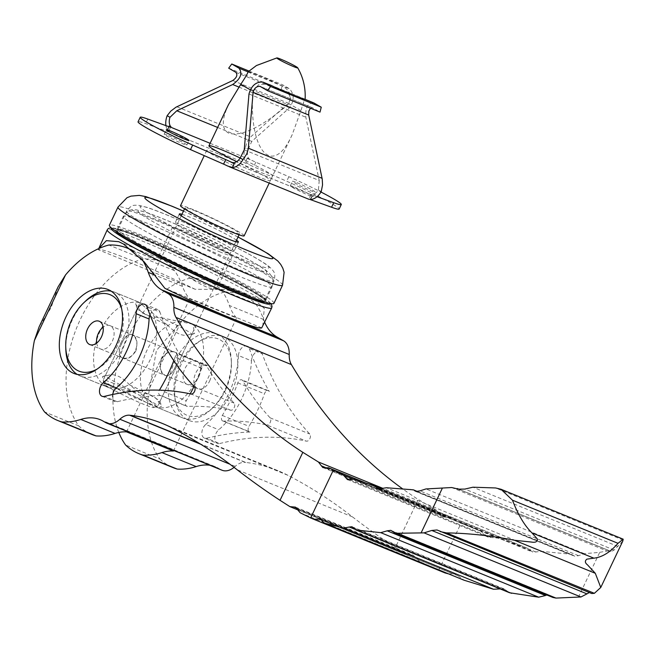 <?xml version="1.0" encoding="UTF-8"?>
<svg xmlns="http://www.w3.org/2000/svg" width="656" height="656" viewBox="0 0 656 656"><rect width="100%" height="100%" fill="white"/><g stroke="black" fill="none" stroke-linecap="round" stroke-linejoin="round"><path stroke-width="0.49" stroke-dasharray="3.28 2.46" d="M417.815 491.647L571.966 554.64L574.73 556.239L578.526 555.689L584.398 553.697L599.715 552.344L607.03 551.007L451.705 487.531M607.03 551.007L610.31 551.089L460.176 489.737M622.782 541.126L614.106 550.056L611.162 551.548L459.11 489.401M437.019 529.974L591.737 593.532M590.318 592.63L589.318 592.548M367.516 483.718L451.804 518.158L443.62 516.92L436.552 510.278L418.184 499.462A844.633 534.976 -67.8 0 1 403.014 489.146M295.454 507.129L413.132 555.222L406.318 554.205L395.388 547.465L418.184 499.462M413.132 555.222L415.363 557.198L297.004 508.826M445.104 572.967L420.398 561.889L415.363 557.198M438.708 570.285L461.324 522.66L452.583 518.511L367.253 483.636M451.804 518.158L452.583 518.511M264.647 322.162A60.385 38.245 -67.8 0 1 263.63 319.505A97.424 61.705 -67.8 0 0 255.619 303.794A101.45 64.255 -67.8 0 0 242.458 295.208A101.45 64.255 -67.8 0 0 224.254 292.166L190.01 278.169A101.45 64.255 112.2 0 1 208.214 281.219A101.45 64.255 112.2 0 1 221.367 289.796A97.424 61.705 112.2 0 1 229.379 305.507A60.385 38.245 112.2 0 0 236.578 317.996L189.715 298.841A60.385 38.245 -67.8 0 1 182.516 286.36A97.424 61.705 -67.8 0 0 174.504 270.641A101.45 64.255 -67.8 0 0 161.351 262.064A101.45 64.255 -67.8 0 0 143.147 259.013A97.424 61.705 -67.8 0 0 75.784 330.058A97.424 61.705 -67.8 0 0 78.761 425.892A101.45 64.255 -67.8 0 0 91.914 434.469M224.254 292.166A97.424 61.705 -67.8 0 0 180.892 322.08L156.39 350.55L149.757 387.647A97.424 61.705 -67.8 0 0 159.867 459.036L125.624 445.039M118.785 432.452A97.424 61.705 112.2 0 1 126.493 340.111A97.424 61.705 112.2 0 1 190.01 278.169M58.171 286.721L51.135 307.533L39.13 326.803M133.627 251.445A101.45 64.255 112.2 0 1 140.261 256.652A97.424 61.705 112.2 0 1 142.557 260.104M162.631 423.563L277.988 470.705A299.628 189.781 -67.8 0 1 287.927 475.305A1005.058 636.591 -67.8 0 1 352.493 516.887A1610.349 1019.965 -67.8 0 0 395.388 547.465M277.988 470.705A299.628 189.781 -67.8 0 0 245.795 462.455L199.818 443.669M234.077 467.375A21.14 13.391 -67.8 0 0 235.225 466.383A19.122 12.111 -67.8 0 1 245.057 462.373L245.795 462.455M100.171 419.668L215.521 466.81A60.385 38.245 -67.8 0 1 218.522 468.286L220.99 469.712A21.14 13.391 -67.8 0 0 222.04 470.229M215.521 466.81A60.385 38.245 -67.8 0 0 209.887 465.26M159.867 459.036A101.45 64.255 -67.8 0 0 173.028 467.613M181.294 364.121A45.289 28.684 -67.8 0 0 189.125 420.512A45.289 28.684 -67.8 0 0 232.814 389.434A45.289 28.684 -67.8 0 0 223.393 336.659A45.289 28.684 -67.8 0 0 181.294 364.121M205.754 424.457A67.839 42.968 112.2 0 0 238.481 355.536L251.461 360.833A67.839 42.968 112.2 0 1 218.735 429.762A8.052 5.1 112.2 0 0 214.881 437.421A8.052 5.1 112.2 0 0 217.407 443.431L204.434 438.126A8.052 5.1 112.2 0 1 201.909 432.115A8.052 5.1 112.2 0 1 205.754 424.457L218.735 429.762M204.434 438.126A8.052 5.1 112.2 0 0 206.706 438.241L219.678 443.546A8.052 5.1 112.2 0 1 217.407 443.431M219.678 443.546A402.587 254.995 112.2 0 1 306.401 441.152A4.026 2.55 112.2 0 0 309.87 438.634A4.026 2.55 112.2 0 0 309.78 434.042A402.587 254.995 112.2 0 1 262.269 353.863A8.052 5.1 112.2 0 0 260.112 351.419L247.132 346.114A8.052 5.1 112.2 0 1 249.288 348.557L262.269 353.863M251.461 360.833A8.052 5.1 112.2 0 1 260.112 351.419M461.324 522.66L480.659 531.204L352.895 478.987M571.966 554.64L568.736 554.008L410.262 489.245M381.464 488.597L527.293 548.195L532.787 552.081L542.274 551.442L568.736 554.008M527.301 548.195L373.658 485.456M480.659 531.204L488.384 537.198L497.953 538.125L526.374 547.867M552.918 597.468L549.252 595.107L545.513 595.533M351.952 526.727L504.062 588.899L509.556 592.745M504.062 588.899L500.667 588.875L354.494 529.138M320.226 518.732L455.781 574.131L464.128 580.24M455.781 574.131L452.755 573.803L321.415 520.134M448.532 573.877L452.755 573.803M100.188 330.977A45.289 28.684 -67.8 0 0 108.019 387.368A45.289 28.684 -67.8 0 0 151.7 356.29A45.289 28.684 -67.8 0 0 142.278 303.515A45.289 28.684 -67.8 0 0 100.188 330.977M196.972 379.053A45.289 28.684 112.2 0 1 154.873 406.515A45.289 28.684 112.2 0 1 147.051 350.124A45.289 28.684 112.2 0 1 189.141 322.662A45.289 28.684 112.2 0 1 196.972 379.053M126.542 431.878L189.715 298.841M255.619 303.794L221.367 289.796M174.504 270.641L140.261 256.652M143.147 259.013L108.896 245.024M78.761 425.892L44.518 411.894M173.405 451.025L236.578 317.996M206.706 438.241A402.587 254.995 112.2 0 1 250.108 432.025A4.026 2.55 112.2 0 1 249.403 431.902A4.026 2.55 112.2 0 1 249.001 426.343A116.547 73.816 112.2 0 0 264.466 393.772A4.026 2.55 112.2 0 1 268.452 390.755A4.026 2.55 112.2 0 1 269.329 391.542A402.587 254.995 112.2 0 1 249.288 348.557M249.403 431.902L222.728 420.996A4.026 2.55 112.2 0 0 223.425 421.119A402.587 254.995 112.2 0 1 266.746 424.949L306.401 441.152M222.728 420.996A4.026 2.55 112.2 0 1 222.327 415.437A116.547 73.816 112.2 0 0 237.792 382.866A4.026 2.55 112.2 0 1 241.777 379.849A4.026 2.55 112.2 0 1 242.646 380.644A402.587 254.995 112.2 0 0 270.124 417.831A4.026 2.55 112.2 0 1 270.215 422.423A4.026 2.55 112.2 0 1 266.746 424.949M238.481 355.536A8.052 5.1 112.2 0 1 247.132 346.114M194.02 386.466A116.547 73.816 112.2 0 0 201.745 368.139A4.026 2.55 112.2 0 1 205.722 365.121A4.026 2.55 112.2 0 1 206.599 365.909A402.587 254.995 112.2 0 0 234.077 403.104A4.026 2.55 112.2 0 1 234.167 407.696A4.026 2.55 112.2 0 1 230.699 410.221A402.587 254.995 112.2 0 0 187.378 406.384L160.704 395.486A402.587 254.995 112.2 0 0 117.301 401.71A8.052 5.1 112.2 0 1 115.03 401.587A8.052 5.1 112.2 0 1 112.668 394.486M201.745 368.139L175.07 357.233A4.026 2.55 112.2 0 1 179.047 354.215A4.026 2.55 112.2 0 1 179.924 355.011A402.587 254.995 112.2 0 1 159.892 312.026L146.911 306.721M150.044 314.929A8.052 5.1 112.2 0 1 157.735 309.575A8.052 5.1 112.2 0 1 159.892 312.026M160.704 395.486A4.026 2.55 112.2 0 1 160.007 395.363A4.026 2.55 112.2 0 1 159.4 390.164M175.07 357.233A116.547 73.816 112.2 0 1 173.799 360.669M190.224 393.838A116.547 73.816 112.2 0 1 186.279 400.709L160.572 390.197M187.378 406.384A4.026 2.55 112.2 0 1 186.681 406.269A4.026 2.55 112.2 0 1 186.279 400.709M129.699 384.949C120.925 375.962 113.422 372.895 107.174 375.74L102.541 376.577L104.32 385.851L135.587 392.206C148.215 393.067 155.726 396.134 158.112 401.415L161.614 406.121L158.572 408.024L129.699 384.949A30.192 2.034 -154.6 0 1 159.916 401.374A30.192 2.034 -154.6 0 1 159.916 401.529A30.192 2.034 -154.6 0 1 158.112 401.415M189.986 334.289C183.787 337.151 176.275 334.084 167.46 325.081A30.192 2.034 -154.6 0 1 137.243 308.656A30.192 2.034 -154.6 0 1 137.243 308.5A30.192 2.034 -154.6 0 1 139.047 308.615C141.393 313.88 148.896 316.946 161.573 317.824A30.192 2.034 -154.6 0 1 191.79 334.404A30.192 2.034 -154.6 0 1 191.667 334.494A30.192 2.034 -154.6 0 1 189.986 334.289L194.619 333.453L192.839 324.179L216.898 334.011A45.289 28.684 -67.8 0 0 173.217 365.08A45.289 28.684 -67.8 0 0 182.639 417.856A45.289 28.684 -67.8 0 0 211.658 408.901A45.289 28.684 -67.8 0 0 224.729 390.402A45.289 28.684 -67.8 0 0 231.347 360.726A45.289 28.684 -67.8 0 0 216.898 334.011M135.587 392.206A30.192 2.034 -154.6 0 1 105.37 375.626A30.192 2.034 -154.6 0 1 105.485 375.535A30.192 2.034 -154.6 0 1 107.174 375.74M135.849 351.001C131.881 357.02 127.33 359.291 122.205 357.823C113.882 355.24 125.189 331.009 131.725 334.535C136.678 337.545 138.055 343.039 135.849 351.001M175.177 367.065C178.965 359.75 178.891 354.798 174.955 352.206C163.098 346.499 154.094 371.69 165.435 375.494C169.117 376.364 172.364 373.559 175.177 367.065M209.584 381.128A12.579 7.97 -67.8 0 0 207.411 365.466A12.579 7.97 -67.8 0 0 195.275 374.1A12.579 7.97 -67.8 0 0 197.891 388.762A12.579 7.97 -67.8 0 0 209.584 381.128M96.973 369.172A41.262 26.133 -67.8 0 0 117.252 346.097A41.262 26.133 -67.8 0 0 121.663 308.771M77.137 374.379A45.289 28.684 -67.8 0 0 80.253 376.019A45.289 28.684 -67.8 0 0 122.352 348.557A45.289 28.684 -67.8 0 0 114.521 292.174A45.289 28.684 -67.8 0 0 111.151 291.157M85.501 301.129A45.289 28.684 -67.8 0 0 65.813 349.304M225.393 390.295A41.262 26.133 -67.8 0 0 231.42 363.26A41.262 26.133 -67.8 0 0 198.219 342.014A41.262 26.133 -67.8 0 0 174.906 399.061A41.262 26.133 -67.8 0 0 213.487 407.155A41.262 26.133 -67.8 0 0 225.393 390.295M161.573 317.824L192.839 324.179M167.46 325.081L138.588 302.006L135.546 303.917L139.047 308.615M250.264 89.741A35.227 2.378 25.4 0 0 252.921 91.159L252.781 92.389C248.886 151.831 272.921 177.743 292.133 134.808L300.891 110.766A35.227 2.378 25.4 0 0 288.82 103.779C292.043 96.202 289.927 90.315 282.49 86.116A31.677 2.14 -154.6 0 0 247.927 71.963M252.921 91.159L258.759 84.599L267.476 83.96M270.526 85.091L305.106 99.22C304.769 98.9 303.359 102.754 300.891 110.766M288.82 103.779L287.976 104.624C261.588 127.059 241.966 136.62 229.092 133.316C221.58 129.708 221.384 120.13 228.493 104.591M121.983 342.965C118.195 350.279 118.269 355.232 122.205 357.823C134.062 363.531 143.065 338.34 131.725 334.535C128.043 333.666 124.796 336.471 121.983 342.965M161.31 359.029C165.279 353.01 169.83 350.739 174.955 352.206C183.278 354.789 171.962 379.02 165.435 375.494C160.474 372.485 159.105 366.991 161.31 359.029M244.147 235.873A35.227 2.378 25.4 0 0 226.845 225.279A35.227 2.378 25.4 0 0 192.913 209.51A35.227 2.378 25.4 0 0 180.507 205.656M195.685 211.117A30.192 2.034 25.4 0 0 185.049 207.813A30.192 2.034 25.4 0 0 211.453 222.605A30.192 2.034 25.4 0 0 239.604 233.716A30.192 2.034 25.4 0 0 224.77 224.631A30.192 2.034 25.4 0 0 195.685 211.117M113.849 383.473A30.192 2.034 25.4 0 0 103.213 380.16A30.192 2.034 25.4 0 0 103.213 380.316A30.192 2.034 25.4 0 0 129.617 394.953A30.192 2.034 25.4 0 0 157.645 406.162A30.192 2.034 25.4 0 0 157.768 406.064A30.192 2.034 25.4 0 0 142.934 396.987A30.192 2.034 25.4 0 0 113.849 383.473M114.218 387.155A27.175 1.837 25.4 0 0 104.648 384.318A27.175 1.837 25.4 0 0 128.412 397.487A27.175 1.837 25.4 0 0 153.635 407.573A27.175 1.837 25.4 0 0 141.13 399.701A27.175 1.837 25.4 0 0 114.218 387.155M165.919 125.632A15.096 9.561 -67.8 0 0 167.329 129.732L168.436 131.676A8.052 0.541 -154.6 0 1 166.985 131.331L145.648 123.607A42.271 2.854 -154.6 0 0 138.055 121.811M227.78 166.075L308.869 199.276M310.493 108.224L312.559 107.814L320.013 112.119M244.237 149.855L319.218 180.498L305.827 117.203C305.245 107.609 307.82 102.803 313.543 102.787M319.218 180.498L318.422 189.969A10.061 6.371 112.2 0 1 310.042 194.324A10.061 6.371 112.2 0 1 309.542 194.078L312.428 195.742A8.052 0.541 -154.6 0 1 310.919 194.652A8.052 0.541 -154.6 0 1 312.371 194.988L310.255 199.44M317.045 196.685L312.371 194.988M210.109 143.303L250.19 159.679L247.312 158.006A8.052 0.541 -154.6 0 0 255.799 162.204L288.837 176.71A42.271 2.854 -154.6 0 1 320.981 192.028M240.194 157.998A35.227 2.378 -154.6 0 1 272.576 176.005A35.227 2.378 -154.6 0 1 236.709 161.589M296.906 182.655A12.579 0.845 -154.6 0 1 309.025 188.288A12.579 0.845 -154.6 0 1 315.208 192.069A12.579 0.845 -154.6 0 1 303.474 187.444A12.579 0.845 -154.6 0 1 292.478 181.277A12.579 0.845 -154.6 0 1 296.906 182.655M250.19 159.679A10.061 6.371 112.2 0 1 248.206 149.273L251.765 141.401L289.526 107.756C294.331 100.712 294.364 94.415 289.632 88.88L282.424 84.706L248.968 71.037M228.69 68.158L281.186 89.618L282.424 84.706M235.898 72.34L288.394 93.792L281.186 89.618M288.394 93.792C290.764 96.563 290.747 99.712 288.345 103.23L249.551 137.924L246.959 142.196L245.393 147.641L248.206 149.273M247.312 158.006L245.557 161.704A15.096 9.561 112.2 0 1 245.393 147.641M245.557 161.704L249.428 164.779A8.052 0.541 -154.6 0 0 253.642 166.747L286.688 181.245A42.271 2.854 -154.6 0 1 339.152 209.043M168.584 135.628A12.579 0.845 -154.6 0 1 180.703 141.261A12.579 0.845 -154.6 0 1 186.878 145.042A12.579 0.845 -154.6 0 1 175.152 140.417A12.579 0.845 -154.6 0 1 164.156 134.25A12.579 0.845 -154.6 0 1 168.584 135.628M294.749 187.19A12.579 0.845 -154.6 0 1 306.869 192.823A12.579 0.845 -154.6 0 1 313.051 196.603A12.579 0.845 -154.6 0 1 301.325 191.978A12.579 0.845 -154.6 0 1 290.321 185.812A12.579 0.845 -154.6 0 1 294.749 187.19M219.186 154.176A35.227 2.378 -154.6 0 1 253.118 169.945A35.227 2.378 -154.6 0 1 270.42 180.539A35.227 2.378 -154.6 0 1 237.579 167.575A35.227 2.378 -154.6 0 1 206.779 150.322A35.227 2.378 -154.6 0 1 219.186 154.176M310.919 194.652L308.771 199.186A8.052 0.541 -154.6 0 1 309.944 199.432M318.422 189.969L321.235 191.593M96.678 343.047A12.579 7.97 -67.8 0 0 100.565 348.984A12.579 7.97 -67.8 0 0 112.258 341.358A12.579 7.97 -67.8 0 0 110.077 325.688A12.579 7.97 -67.8 0 0 103.148 327.205M198.768 376.708A12.579 7.97 -67.8 0 0 196.595 361.046A12.579 7.97 -67.8 0 0 184.459 369.681A12.579 7.97 -67.8 0 0 187.075 384.342A12.579 7.97 -67.8 0 0 198.768 376.708M181.146 227.517A32.71 2.206 25.4 0 0 213.643 243.696A32.71 2.206 25.4 0 0 234.126 251.125A32.71 2.206 25.4 0 0 205.517 235.094A32.71 2.206 25.4 0 0 175.029 223.056A32.71 2.206 25.4 0 0 181.146 227.517M181.966 214.299A32.71 2.206 -154.6 0 1 209.83 226.025A32.71 2.206 -154.6 0 1 236.521 240.203M133.25 240.44A81.524 5.502 25.4 0 0 214.258 280.768A81.524 5.502 25.4 0 0 265.295 299.275A81.524 5.502 25.4 0 0 194.012 259.333A81.524 5.502 25.4 0 0 118.006 229.338A81.524 5.502 25.4 0 0 133.25 240.44M273.929 303.375A91.086 6.142 25.4 0 0 194.291 258.751A91.086 6.142 25.4 0 0 109.372 225.238M98.744 248.608L98.318 249.723L195.168 289.296L224.278 289.452L248.517 294.708L264.27 308.336L262.785 325.909M261.728 327.869L164.877 288.296M164.845 260.932C179.555 271.395 214.971 296.504 217.685 286.91C218.645 284.302 214.947 281.186 206.583 277.578C187.181 271.215 154.48 262.047 157.678 258.423L160.695 258.817L164.845 260.932M220.728 252.232A33.21 2.239 -154.6 0 1 178.629 231.904A33.21 2.239 -154.6 0 1 172.421 227.378A33.21 2.239 -154.6 0 1 203.385 239.604A33.21 2.239 -154.6 0 1 232.421 255.873A33.21 2.239 -154.6 0 1 220.728 252.232M195.168 289.296A90.643 6.117 25.4 0 0 98.318 249.723M584.398 553.697L425.933 488.941M578.387 597.255L599.715 552.344M610.925 551.417L459.667 489.606M614.106 550.056L464.874 489.073M441.242 514.853L325.179 467.425M436.552 510.278L382.497 488.187M149.757 387.647L180.892 322.08M445.932 517.264L324.425 467.605M404.924 553.5L288.755 506.03M411.156 554.919L296.627 508.113M420.398 561.889L300.177 512.754M573.943 555.788L416.986 491.647M542.274 551.442L386.392 487.744M536.075 552.073L381.136 488.753M531.229 550.974L379.939 489.146M497.953 538.125L353.83 479.233M491.213 537.502L349.336 479.52M550.31 595.787L391.788 531.007M505.645 589.998L353.076 527.654M458.019 575.82L321.342 519.962M352.493 516.887L237.144 469.745M287.927 475.305L172.577 428.163M245.057 462.373L200.834 444.301M235.225 466.383L229.895 464.202M220.99 469.712L105.632 422.571M218.522 468.286L103.164 421.144M590.736 592.893L437.913 530.442M623.192 540.109L495.575 487.957M617.944 546.456L472.943 487.203M578.526 555.689L419.938 490.885M486.162 535.485L349.279 479.544M263.63 319.505L229.379 305.507M182.516 286.36L155.324 275.249M223.425 421.119L250.108 432.025M270.124 417.831L309.78 434.042M242.646 380.644L269.329 391.542M117.301 401.71L104.329 396.404M230.699 410.221L191.044 394.01M234.077 403.104L194.422 386.901M206.599 365.909L179.924 355.011M237.792 382.866L264.466 393.772M222.327 415.437L249.001 426.343M252.781 92.389L300.538 111.905M240.219 85.108L287.976 104.624M247.911 71.988L282.49 86.116M169.141 126.797L166.985 131.331M168.789 126.665L167.329 129.732M147.797 119.072L145.648 123.607M260.309 86.485L312.805 107.937M272.478 86.043L304.942 99.31M248.985 93.972L305.827 117.203M232.347 162.524L309.542 194.078M217.636 127.453L251.765 141.401M238.858 87.051L289.526 107.756M248.025 71.881L289.632 88.88M232.757 80.516L288.345 103.23M176.858 106.748L250.584 136.874M170.593 127.141L168.436 131.676L249.428 164.779M255.799 162.204L253.642 166.747M312.428 195.742L310.673 199.44M288.837 176.71L286.688 181.245M153.389 216.168A71.463 4.822 25.4 0 0 264.278 267.312A71.463 4.822 25.4 0 0 196.062 227.788A71.463 4.822 25.4 0 0 153.389 216.168M141.868 222.294A81.524 5.502 25.4 0 0 222.876 262.63A81.524 5.502 25.4 0 0 273.913 281.129A81.524 5.502 25.4 0 0 202.622 241.195A81.524 5.502 25.4 0 0 126.624 211.191A81.524 5.502 25.4 0 0 141.868 222.294M282.547 285.229A91.086 6.142 25.4 0 0 202.901 240.613A91.086 6.142 25.4 0 0 117.99 207.091M238.013 237.062A70.955 4.789 25.4 0 0 183.467 211.158M151.413 220.777A71.209 4.805 25.4 0 0 261.908 271.74A71.209 4.805 25.4 0 0 193.938 232.355A71.209 4.805 25.4 0 0 151.413 220.777M138.744 227.517A82.279 5.551 25.4 0 0 220.498 268.222A82.279 5.551 25.4 0 0 272.01 286.893A82.279 5.551 25.4 0 0 200.064 246.59A82.279 5.551 25.4 0 0 123.361 216.316A82.279 5.551 25.4 0 0 138.744 227.517M252.855 297.75A82.279 5.551 25.4 0 0 265.549 300.505A82.279 5.551 25.4 0 0 193.602 260.194A82.279 5.551 25.4 0 0 116.899 229.92A82.279 5.551 25.4 0 0 127.051 238.013M265.45 302.162A83.287 5.617 25.4 0 0 193.2 261.047A83.287 5.617 25.4 0 0 115.669 231.043M270.297 303.449A88.011 5.937 25.4 0 0 193.34 260.752A88.011 5.937 25.4 0 0 111.61 228.099M271.707 307.943A91.028 6.142 25.4 0 0 192.11 263.343A91.028 6.142 25.4 0 0 107.24 229.846M297.398 509.696L406.318 554.205M390.787 530.351L549.252 595.107M73.767 373.371L108.019 387.368M108.035 289.517L142.278 303.515M154.873 406.515L189.125 420.512M189.141 322.662L223.393 336.659M416.117 491.426L574.722 556.239M378.422 488.999L532.787 552.081M347.483 479.626L488.384 537.198M322.867 467.564L443.62 516.92M208.214 281.219L242.458 295.208M132.004 250.067L161.351 262.064M102.057 396.29L115.03 401.587M144.755 304.277L157.735 309.575M268.452 390.755L241.777 379.849M160.007 395.363L186.681 406.269M179.047 354.215L205.722 365.121M159.916 401.529L191.79 334.404M105.37 375.626L137.243 308.5M89.749 344.564L197.891 388.762M99.269 321.268L207.411 365.466M231.42 363.26L231.347 360.726M213.487 407.155L211.658 408.901M191.667 334.494L194.619 333.453M137.243 308.656L135.546 303.917M105.485 375.535L102.541 376.577M159.916 401.374L161.614 406.121M80.253 376.019L104.32 385.851M158.572 408.024L182.639 417.856M114.521 292.174L138.588 302.006M305.13 99.195L269.493 84.632M206.779 150.322L204.254 155.644M292.133 134.808L269.222 183.073M185.049 207.813L184.525 208.92M181.245 215.832L103.213 380.16M239.604 233.716L239.079 234.815M235.791 241.736L157.768 406.064M153.635 407.573L157.645 406.162M104.648 384.318L103.213 380.316M312.559 107.814L260.055 86.362M304.999 99.294L271.937 85.78M310.042 194.324L231.814 162.352M186.878 145.042L189.035 140.507M164.156 134.25L166.304 129.716M313.051 196.603L315.208 192.069M290.321 185.812L292.478 181.277M270.42 180.539L272.576 176.005M100.565 348.984L187.075 384.342M110.077 325.688L196.595 361.046M179.334 213.987L175.029 223.056M238.431 242.048L234.126 251.125M265.295 299.275L273.913 281.129C276.291 272.265 273.183 271.527 271.969 269.181L268.05 265.696C262.211 261.465 252.109 255.61 237.718 248.132L182.901 221.802C167.542 215.004 155.587 210.199 147.026 207.378L138.129 205.213C134.341 205.533 131.93 203.827 126.624 211.191L118.006 229.338M238.038 237.005L183.491 211.109M118.761 241.687L160.695 258.817M206.583 277.578L248.517 294.708M272.01 286.893C274.602 276.725 271.043 276.258 269.837 273.765L265.844 270.239C259.956 265.967 249.838 260.096 235.479 252.642L180.802 226.377C165.484 219.596 153.529 214.791 144.943 211.962L136.013 209.772C131.831 210.199 129.576 207.96 123.361 216.316L116.653 230.174C117.457 223.63 270.067 296.094 265.5 300.85L272.01 286.893M270.92 303.572L268.878 301.588L243.827 286.254L185.312 256.972L124.451 231.142L111.118 227.689M172.421 227.378L157.678 258.423M232.421 255.873L217.685 286.91"/><path stroke-width="0.98" d="M500.971 489.245L623.2 539.191L618.001 543.316C610.178 552.319 602.126 557.272 593.844 558.166L531.934 532.869C524.464 525.53 517.978 514.64 512.475 500.192L500.971 489.245L495.575 487.957L472.943 487.203L464.874 489.073L458.569 489.155L451.705 487.531L425.933 488.941L419.938 490.885L416.117 491.426L413.395 489.835L417.815 491.647M374.355 485.686L378.422 488.999L386.392 487.744L413.395 489.835M373.658 485.456L353.83 479.233L347.491 479.618L343.449 475.133L328.213 467.654L367.516 483.718M321.415 520.134L318.398 518.896L313.888 519.339L310.632 517.945L333.248 470.319M445.121 572.967L313.888 519.339L445.121 572.967L448.532 573.877M318.398 518.896L320.226 518.732L324.187 523.062L464.128 580.24L493.509 589.252L500.667 588.875M354.494 529.138L349.312 527.022L343.834 528.08L324.531 523.185L464.128 580.24M349.312 527.022L351.952 526.735L355.929 529.966L509.556 592.745L538.674 597.19L545.513 595.533L387.196 530.835L380.742 532.647L355.929 529.966M387.196 530.835L390.779 530.343L394.322 532.656L552.918 597.468L555.993 598.083L580.954 596.976L586.956 593.877L431.779 530.458L437.019 529.974L591.737 593.532L594.369 593.327L600.773 587.464L595.304 573.295L587.481 564.849C584.922 562.832 584.717 560.929 586.866 559.15L593.844 558.166M431.779 530.458L424.071 532.869L397.38 533.262L394.322 532.656M600.773 587.464L622.782 541.126L623.2 539.191M589.318 592.548L586.956 593.877M459.11 489.401L459.667 489.606M325.179 467.425L321.432 465.891L318.431 462.004L302.826 452.32A844.633 534.976 112.2 0 1 176.046 317.447A21.14 13.391 112.2 0 1 173.873 307.336A21.14 13.391 112.2 0 0 168.19 293.642L161.647 289.854A60.385 38.245 112.2 0 1 148.272 272.363A97.424 61.705 112.2 0 0 142.557 260.104M209.887 465.26A60.385 38.245 -67.8 0 0 196.177 466.58L161.934 452.583A97.424 61.705 112.2 0 1 142.901 455.051A101.45 64.255 112.2 0 1 138.777 453.624A101.45 64.255 112.2 0 1 125.624 445.039A97.424 61.705 112.2 0 1 118.785 432.452M65.534 274.938L58.171 286.721L39.13 326.803L34.399 340.505L65.534 274.938A97.424 61.705 112.2 0 1 108.896 245.024A101.45 64.255 112.2 0 1 127.108 248.066A101.45 64.255 112.2 0 1 133.627 251.445M115.866 345.909A45.289 28.684 112.2 0 1 73.767 373.371A45.289 28.684 112.2 0 1 65.944 316.979A45.289 28.684 112.2 0 1 108.035 289.517A45.289 28.684 112.2 0 1 115.866 345.909M161.934 452.583A60.385 38.245 112.2 0 1 173.405 451.025L126.542 431.878A60.385 38.245 -67.8 0 0 115.071 433.427L80.819 419.438A97.424 61.705 112.2 0 1 61.795 421.906A101.45 64.255 112.2 0 1 57.671 420.471A101.45 64.255 112.2 0 1 44.518 411.894A97.424 61.705 112.2 0 1 34.399 340.505M80.819 419.438A60.385 38.245 112.2 0 1 100.171 419.668A60.385 38.245 112.2 0 1 103.164 421.144L105.632 422.571A21.14 13.391 112.2 0 0 106.682 423.087L222.04 470.229A21.14 13.391 -67.8 0 0 234.077 467.375M229.895 464.202L119.868 419.241A21.14 13.391 112.2 0 1 106.682 423.087M119.868 419.241A19.122 12.111 112.2 0 1 129.699 415.232L130.437 415.314A299.628 189.781 112.2 0 1 162.631 423.563A299.628 189.781 112.2 0 1 172.577 428.163A1005.058 636.591 112.2 0 1 237.144 469.745A1610.349 1019.965 112.2 0 0 280.038 500.323L289.911 506.637L295.454 507.129L300.177 512.754L310.632 517.945M104.329 396.404A8.052 5.1 112.2 0 1 102.057 396.29A8.052 5.1 112.2 0 1 99.532 390.279A8.052 5.1 112.2 0 1 103.377 382.62A67.839 42.968 112.2 0 0 136.104 313.691A8.052 5.1 112.2 0 1 144.755 304.277A8.052 5.1 112.2 0 1 146.911 306.721A402.587 254.995 112.2 0 0 194.422 386.901A4.026 2.55 112.2 0 1 194.512 391.493A4.026 2.55 112.2 0 1 191.044 394.01A402.587 254.995 112.2 0 0 104.329 396.404M264.647 322.162A60.385 38.245 -67.8 0 0 276.996 336.995L161.647 289.854M403.014 489.146A844.633 534.976 -67.8 0 1 291.395 364.588A21.14 13.391 -67.8 0 1 289.23 354.478A21.14 13.391 -67.8 0 0 283.548 340.784L276.996 336.995M138.777 453.624L173.028 467.613A101.45 64.255 -67.8 0 0 177.145 469.048A97.424 61.705 -67.8 0 0 196.177 466.58M367.253 483.636L328.656 467.867L322.867 467.564L321.432 465.891M177.145 469.048L142.901 455.051M57.671 420.471L91.914 434.469A101.45 64.255 -67.8 0 0 96.038 435.904L61.795 421.906M96.038 435.904A97.424 61.705 -67.8 0 0 115.071 433.427M531.934 532.869L537.379 539.002C537.428 541.717 535.526 542.75 531.672 542.086L514.476 540.265C491.352 535.698 468.687 533.238 446.49 532.893L440.225 531.614M150.044 314.929A8.052 5.1 112.2 0 0 149.084 318.996A67.839 42.968 112.2 0 1 116.358 387.917L103.377 382.62M112.668 394.486A8.052 5.1 112.2 0 1 116.358 387.917M159.4 390.164A4.026 2.55 112.2 0 1 159.605 389.803A116.547 73.816 112.2 0 0 173.799 360.669M194.02 386.466A116.547 73.816 112.2 0 1 190.224 393.838M121.663 308.771A41.262 26.133 -67.8 0 0 83.673 302.875A41.262 26.133 -67.8 0 0 65.739 346.77A41.262 26.133 -67.8 0 0 96.973 369.172M101.442 336.938A12.579 7.97 -67.8 0 0 99.269 321.268A12.579 7.97 -67.8 0 0 87.133 329.902A12.579 7.97 -67.8 0 0 89.749 344.564A12.579 7.97 -67.8 0 0 101.442 336.938M111.151 291.157A45.289 28.684 -67.8 0 0 85.501 301.129L83.673 302.875M65.739 346.77L65.813 349.304A45.289 28.684 -67.8 0 0 77.137 374.379M267.476 83.96L270.526 85.091A31.677 2.14 -154.6 0 0 305.106 99.22L305.073 99.318M276.898 57.917A11.578 0.779 25.4 0 0 286.934 63.632A11.578 0.779 25.4 0 0 297.709 67.798A11.578 0.779 25.4 0 0 289.46 63.115A11.578 0.779 25.4 0 0 280.891 59.229A11.578 0.779 25.4 0 0 276.898 57.917L256.43 65.543L247.927 71.963A31.677 2.14 -154.6 0 0 247.911 71.988C247.861 73.111 245.508 77.178 240.85 84.173A35.227 2.378 25.4 0 0 250.264 89.741M236.709 161.589A35.227 2.378 -154.6 0 1 208.936 145.78L228.493 104.591L240.85 84.173M204.254 155.644L180.507 205.656A35.227 2.378 25.4 0 0 211.306 222.909A35.227 2.378 25.4 0 0 244.147 235.873L269.222 183.073M248.968 71.037L231.765 64.001L238.973 68.183C242.794 73.341 240.695 78.794 232.683 84.526L176.784 110.766L169.978 117.309A10.061 6.371 -67.8 0 0 171.97 127.715L169.084 126.042A8.052 0.541 -154.6 0 1 170.593 127.141A8.052 0.541 -154.6 0 1 169.141 126.797L147.797 119.072A42.271 2.854 -154.6 0 0 140.204 117.276A42.271 2.854 -154.6 0 0 192.675 145.074L190.519 149.609A42.271 2.854 -154.6 0 1 138.055 121.811L140.204 117.276M208.936 145.78A35.227 2.378 -154.6 0 1 221.343 149.642A35.227 2.378 -154.6 0 1 240.194 157.998A10.061 6.371 -67.8 0 1 231.814 162.352A10.061 6.371 -67.8 0 1 231.314 162.106L234.2 163.779A8.052 0.541 -154.6 0 0 225.713 159.58L192.675 145.074M225.713 159.58L223.565 164.115L190.519 149.609M234.2 163.779L232.445 167.469L227.78 166.075A8.052 0.541 -154.6 0 0 223.565 164.115M232.445 167.469A15.096 9.561 -67.8 0 0 243.007 159.629L246.722 153.988L248.271 148.978L253.109 92.307L308.697 115.03L322.26 179.219L322.539 184.967L321.235 191.593A15.096 9.561 112.2 0 1 310.673 199.44L308.771 199.178M267.517 90.659L270.592 86.502L321.251 107.207L320.013 112.119L267.517 90.659L260.055 86.362C256.644 86.149 254.331 88.134 253.109 92.307M308.697 115.03L308.82 111.143L310.493 108.224M304.999 99.294L314.035 103.025L321.251 107.207M270.592 86.502L262.876 82.074C256.053 81.647 251.428 85.616 248.985 93.972L244.237 149.855L240.194 157.998L243.007 159.629M170.74 131.093A12.579 0.845 -154.6 0 1 182.852 136.727A12.579 0.845 -154.6 0 1 189.035 140.507A12.579 0.845 -154.6 0 1 177.309 135.882A12.579 0.845 -154.6 0 1 166.304 129.716A12.579 0.845 -154.6 0 1 170.74 131.093M320.981 192.028A42.271 2.854 -154.6 0 1 341.3 204.508A42.271 2.854 -154.6 0 1 333.707 202.712L317.045 196.685M231.765 64.001L228.69 68.158L235.898 72.34C237.808 74.923 236.767 77.646 232.757 80.516L176.07 107.141L170.814 111.077L167.165 115.677A15.096 9.561 -67.8 0 0 165.919 125.632M341.3 204.508L339.152 209.043A42.271 2.854 -154.6 0 1 331.559 207.247L310.214 199.531A8.052 0.541 -154.6 0 0 309.944 199.432M167.165 115.677L169.978 117.309M103.148 327.205A12.579 7.97 -67.8 0 0 96.678 343.047M236.521 240.203A32.71 2.206 -154.6 0 1 238.431 242.048A32.71 2.206 -154.6 0 1 226.91 238.464A32.71 2.206 -154.6 0 1 185.451 218.44A32.71 2.206 -154.6 0 1 179.334 213.987A32.71 2.206 -154.6 0 1 181.966 214.299M183.491 211.109L172.348 206.345L145.911 196.628L139.31 195.39L130.979 196.128L126.993 197.727L117.99 207.091L109.372 225.238A91.086 6.142 25.4 0 0 126.403 237.636A91.086 6.142 25.4 0 0 216.915 282.703A91.086 6.142 25.4 0 0 273.929 303.375L282.547 285.229L284.105 272.289L282.818 268.197L280.727 264.434L277.816 260.981L268.156 253.724L238.038 237.005M111.118 227.689L108.314 228.509L107.24 229.846A91.028 6.142 25.4 0 0 124.271 242.236A91.028 6.142 25.4 0 0 214.676 287.254A91.028 6.142 25.4 0 0 271.707 307.943L261.728 327.869A90.643 6.117 25.4 0 1 164.877 288.296L144.131 261.81L123.451 244.016L118.761 241.687L106.387 240.654L98.744 248.608M421.078 532.967L442.398 488.056M382.497 488.187L318.431 462.004M555.993 598.083L397.38 533.262M580.954 596.976L424.071 532.869M280.038 500.323L302.826 452.32M352.895 478.987L343.449 475.133M296.627 508.113L293.896 506.998M416.986 491.647L415.33 490.967M379.939 489.146L377.249 488.048M538.674 597.19L380.742 532.647M511.491 593.327L357.446 530.368M493.509 589.252L343.834 528.08M199.818 443.669L130.437 415.314M200.834 444.301L129.699 415.232M594.369 593.327L446.49 532.893M595.304 573.295L514.476 540.265M618.001 543.316L512.475 500.192M349.279 479.544L346.294 478.322M291.395 364.588L176.046 317.447M289.23 354.478L173.873 307.336M283.548 340.784L168.19 293.642M155.324 275.249L148.272 272.363M149.084 318.996L136.104 313.691M160.572 390.197L159.605 389.803M169.084 126.042L168.789 126.665M248.362 148.19L322.088 178.317M263.376 82.32L272.478 86.043M304.942 99.31L314.035 103.025M231.314 162.106L232.347 162.524M171.97 127.715L210.109 143.303M176.784 110.766L217.636 127.453M232.683 84.526L238.858 87.051M238.973 68.183L248.025 71.881M333.707 202.712L331.559 207.247M117.99 207.091A91.086 6.142 25.4 0 0 135.021 219.498A91.086 6.142 25.4 0 0 225.525 264.557A91.086 6.142 25.4 0 0 282.547 285.229M183.467 211.158A70.955 4.789 25.4 0 0 158.055 207.247A70.955 4.789 25.4 0 0 258.21 254.692A70.955 4.789 25.4 0 0 238.013 237.062M127.051 238.013A82.279 5.551 25.4 0 0 132.282 241.121A82.279 5.551 25.4 0 0 252.855 297.75M115.669 231.043A83.287 5.617 25.4 0 0 131.134 241.736A83.287 5.617 25.4 0 0 210.437 281.399A83.287 5.617 25.4 0 0 265.45 302.162M111.61 228.099A88.011 5.937 25.4 0 0 127.748 240.35A88.011 5.937 25.4 0 0 217.62 284.966A88.011 5.937 25.4 0 0 270.297 303.449M289.911 506.637L297.398 509.696M374.486 485.743L381.464 488.597M457.24 488.531L460.176 489.737M127.108 248.066L132.004 250.067M305.13 99.195C305.696 87.871 303.22 77.408 297.709 67.798M184.525 208.92L181.245 215.832M239.079 234.815L235.791 241.736M308.869 199.276L229.182 166.714M271.937 85.78L262.876 82.074M271.707 307.943L272.06 306.254L270.92 303.572M98.999 248.017L107.24 229.846"/></g></svg>
